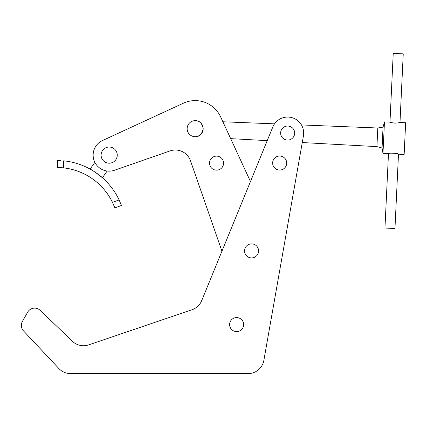 <?xml version="1.0" encoding="UTF-8"?>
<svg xmlns="http://www.w3.org/2000/svg" width="427" height="427" viewBox="0 0 427 427"><rect width="100%" height="100%" fill="white"/><g stroke="black" fill="none" stroke-linecap="round" stroke-linejoin="round"><path stroke-width="0.64" d="M117.26 155.118A8.081 8.081 0 0 0 109.179 147.037A8.081 8.081 0 0 0 101.098 155.118A8.081 8.081 0 0 0 109.179 163.199A8.081 8.081 0 0 0 117.26 155.118A8.081 8.081 0 0 0 109.179 147.037A8.081 8.081 0 0 0 101.098 155.118A8.081 8.081 0 0 0 109.179 163.199A8.081 8.081 0 0 0 117.26 155.118M95.515 172.417L102.411 177.765C103.046 177.669 90.006 168.473 90.118 169.103L94.869 162.367M102.411 177.765L107.161 171.03M58.083 160.477L60.308 160.563M59.374 160.515L58.627 160.493M60.212 167.581L63.543 167.864A62.145 62.145 0 0 1 112.504 202.382L119.106 199.921A69.158 69.158 0 0 0 63.644 160.819L63.543 167.864L57.944 167.491M119.106 199.921L121.449 205.462L114.879 207.912L112.504 202.382M121.289 205.035L121.087 204.506M120.804 203.791L120.467 202.974M113.886 205.424L114.239 206.268M114.527 206.999L114.714 207.474M114.767 207.613L114.879 207.912M58.515 167.507L59.294 167.533M57.533 167.485L57.634 160.472M398.487 154.179C398.839 153.32 388.212 152.733 388.479 153.635L384.951 228.034L394.964 228.509L398.487 154.179L404.145 154.489L405.65 122.746L399.987 122.517L396.875 123.088M403.243 53.861L393.23 53.386L389.974 122.117C389.621 122.987 400.259 123.408 399.987 122.517L403.243 53.861M195.043 136.693C199.217 136.966 201.928 134.291 203.177 128.676A8.017 8.017 0 0 0 195.16 120.66A8.017 8.017 0 0 0 187.143 128.676A8.017 8.017 0 0 0 195.16 136.693A8.017 8.017 0 0 0 203.177 128.676C202.131 123.435 199.671 120.766 195.806 120.686M294.673 133.059A7.013 7.013 0 0 0 287.654 126.045A7.013 7.013 0 0 0 280.64 133.059A7.013 7.013 0 0 0 287.654 140.077A7.013 7.013 0 0 0 294.673 133.059M230.671 138.642L267.222 140.632L250.473 181.539L220.642 116.913A28.065 28.065 0 0 0 183.397 103.195L102.459 140.558A16.039 16.039 0 0 0 94.308 161.123A16.039 16.039 0 0 0 114.452 170.261L170.058 150.902A16.039 16.039 0 0 1 190.474 160.771L221.949 251.167M222.883 121.775L274.529 123.851M263.859 360.361L303.448 135.845A16.039 16.039 0 0 0 272.816 126.984L201.683 300.651A16.039 16.039 0 0 1 192.006 309.756L88.683 344.883A16.039 16.039 0 0 1 72.425 341.274L40.175 310.36A8.017 8.017 0 0 0 27.648 312.196L22.391 321.472A8.017 8.017 0 0 0 23.528 330.92L58.91 368.56A16.039 16.039 0 0 0 70.594 373.614L248.066 373.614A16.039 16.039 0 0 0 263.859 360.361L302.268 142.549L376.924 146.626L382.058 147.993L382.976 153.33L388.479 153.635M301.478 124.935L377.81 127.999L376.924 146.626M377.81 127.999L383.046 127.129L384.465 121.898L382.976 153.33M384.465 121.898L389.974 122.117L391.399 122.57M383.046 127.129L382.058 147.993M395.909 123.141L393.966 123.061M202.66 131.511L202.281 132.365M201.336 133.795L200.188 134.921M198.934 135.754L196.26 136.619M223.572 163.135A7.013 7.013 0 0 0 216.553 156.122A7.013 7.013 0 0 0 209.54 163.135A7.013 7.013 0 0 0 216.553 170.154A7.013 7.013 0 0 0 223.572 163.135M243.646 324.6A7.013 7.013 0 0 0 236.627 317.581A7.013 7.013 0 0 0 229.614 324.6A7.013 7.013 0 0 0 236.627 331.614A7.013 7.013 0 0 0 243.646 324.6M286.682 163.039A7.013 7.013 0 0 0 279.669 156.026A7.013 7.013 0 0 0 272.65 163.039A7.013 7.013 0 0 0 279.669 170.058A7.013 7.013 0 0 0 286.682 163.039M258.591 250.889A7.013 7.013 0 0 0 251.572 243.876A7.013 7.013 0 0 0 244.559 250.889A7.013 7.013 0 0 0 251.572 257.908A7.013 7.013 0 0 0 258.591 250.889M201.683 300.651A16.039 16.039 0 0 1 192.006 309.756M88.683 344.883A16.039 16.039 0 0 1 72.425 341.274L40.175 310.36M27.648 312.196L22.391 321.472M23.528 330.92L58.91 368.56M70.594 373.614L248.066 373.614M183.22 103.275L102.459 140.558"/></g></svg>
